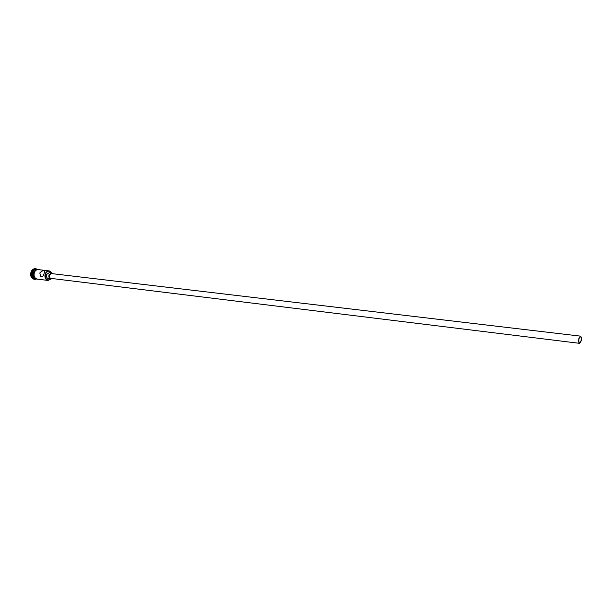 <?xml version="1.0" encoding="UTF-8"?>
<svg xmlns="http://www.w3.org/2000/svg" width="612" height="612" viewBox="0 0 612 612"><rect width="100%" height="100%" fill="white"/><g stroke="black" fill="none" stroke-linecap="round" stroke-linejoin="round"><path stroke-width="0.92" d="M51.844 273.036C49.71 270.32 47.637 270.558 45.632 273.748C45.081 279.424 46.91 281.168 51.125 278.98L48.042 280.449C45.25 279.5 44.339 277.228 45.303 273.633C46.198 271.713 47.499 270.795 49.197 270.879L51.936 273.074M580.972 340.922C581.423 338.528 581.232 337.082 580.39 336.585L579.051 338.543C578.592 340.938 578.791 342.383 579.633 342.881L580.972 340.922M578.914 338.375C578.394 341.106 578.615 342.758 579.572 343.332L581.109 341.091C581.63 338.352 581.408 336.707 580.444 336.133L578.914 338.375M580.444 336.133L51.446 273.572L49.495 274.949C49.014 276.754 49.473 277.894 50.865 278.368L579.572 343.332M52.846 273.74L51.515 272.967L49.075 274.696C48.47 276.953 49.044 278.376 50.788 278.965L52.265 278.537M51.515 272.967L49.151 272.692L46.719 274.413C46.114 276.662 46.688 278.085 48.432 278.674L50.788 278.965M44.095 273.488L44.691 271.047C43.276 270.305 41.647 270.948 39.803 272.975L40.713 276.341C42.236 277.129 43.36 276.18 44.095 273.488M35.45 278.85C32.903 277.718 32.107 275.492 33.056 272.172L36.59 269.441M35.488 278.881L35.037 278.82C32.245 277.879 31.327 275.63 32.291 272.08C33.178 270.19 34.479 269.28 36.177 269.372L36.628 269.418M36.116 279.202L34.578 279.363C31.434 278.299 30.401 275.775 31.487 271.782C32.49 269.655 33.951 268.637 35.856 268.729L37.317 269.249M48.042 280.449L37.179 279.087C34.387 278.146 33.476 275.897 34.433 272.332C35.328 270.435 36.628 269.532 38.327 269.617L49.197 270.879M35.343 278.774C33.04 277.481 32.352 275.285 33.285 272.202L36.46 269.487M34.387 279.332L34.196 279.317C31.051 278.253 30.019 275.729 31.105 271.736C32.107 269.609 33.568 268.591 35.473 268.691L35.664 268.714M38.916 269.685C36.98 269.242 35.473 270.114 34.394 272.309C33.423 276.326 34.547 278.613 37.776 279.164M34.578 279.363L34.196 279.317M33.92 272.187C32.643 276.708 34.165 279.064 38.487 279.256M33.928 272.164C34.93 269.594 36.827 268.798 39.627 269.77M35.856 268.729L35.473 268.691M40.713 276.341L41.325 276.708"/></g></svg>
